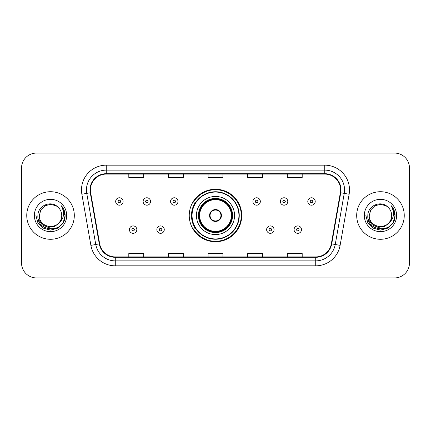 <?xml version="1.0" encoding="UTF-8"?>
<svg xmlns="http://www.w3.org/2000/svg" width="431" height="431" viewBox="0 0 431 431"><rect width="100%" height="100%" fill="white"/><g stroke="black" fill="none" stroke-linecap="round" stroke-linejoin="round"><path stroke-width="0.65" d="M189.241 215.5A26.259 26.259 0 0 0 215.5 241.759A26.259 26.259 0 0 0 241.759 215.5A26.259 26.259 0 0 0 215.5 189.241A26.259 26.259 0 0 0 189.241 215.5M195.539 228.877A24.028 24.028 0 0 1 195.539 202.123M21.55 167.939L21.55 263.061A14.864 14.864 0 0 0 36.414 277.92L394.586 277.92A14.864 14.864 0 0 0 409.45 263.061L409.45 167.939A14.864 14.864 0 0 0 394.586 153.08L36.414 153.08A14.864 14.864 0 0 0 21.55 167.939L21.55 263.061M26.754 215.5A23.78 23.78 0 0 0 50.529 239.28A23.78 23.78 0 0 0 74.31 215.5A23.78 23.78 0 0 0 50.529 191.72A23.78 23.78 0 0 0 26.754 215.5A23.78 23.78 0 0 0 50.529 239.28A23.78 23.78 0 0 0 74.31 215.5A23.78 23.78 0 0 0 50.529 191.72A23.78 23.78 0 0 0 26.754 215.5M356.69 215.5A23.78 23.78 0 0 0 380.471 239.28A23.78 23.78 0 0 0 404.246 215.5A23.78 23.78 0 0 0 380.471 191.72A23.78 23.78 0 0 0 356.69 215.5A23.78 23.78 0 0 0 380.471 239.28A23.78 23.78 0 0 0 404.246 215.5A23.78 23.78 0 0 0 380.471 191.72A23.78 23.78 0 0 0 356.69 215.5M90.413 189.936A15.855 15.855 0 0 1 106.263 174.086L324.737 174.086A15.855 15.855 0 0 1 340.35 192.689L331.331 243.817A15.855 15.855 0 0 1 315.724 256.914L115.276 256.914A15.855 15.855 0 0 1 99.669 243.817L90.65 192.689A15.855 15.855 0 0 1 90.413 189.936M90.014 189.936A16.249 16.249 0 0 0 90.262 192.759L99.275 243.887A16.249 16.249 0 0 0 115.276 257.312L315.724 257.312A16.249 16.249 0 0 0 331.725 243.887L340.738 192.759A16.249 16.249 0 0 0 324.737 173.688L106.263 173.688A16.249 16.249 0 0 0 90.014 189.936M81.868 194.241A24.772 24.772 0 0 1 106.263 165.165L324.737 165.165A24.772 24.772 0 0 1 349.132 194.241L340.113 245.363A24.772 24.772 0 0 1 315.724 265.835L115.276 265.835A24.772 24.772 0 0 1 90.887 245.363L81.868 194.241L86.75 193.379A19.815 19.815 0 0 1 106.263 170.121L324.737 170.121A19.815 19.815 0 0 1 344.25 193.379L335.237 244.506A19.815 19.815 0 0 1 315.724 260.879L115.276 260.879A19.815 19.815 0 0 1 95.763 244.506L86.75 193.379A19.815 19.815 0 0 1 86.448 189.936M394.586 153.08L36.414 153.08M36.414 277.92L394.586 277.92M409.45 263.061L409.45 167.939M208.071 174.086L208.071 177.437L222.929 177.437L222.929 174.086M168.435 174.086L168.435 177.437L183.299 177.437L183.299 174.086M128.804 174.086L128.804 177.437L143.668 177.437L143.668 174.086M247.701 174.086L247.701 177.437L262.565 177.437L262.565 174.086M287.332 174.086L287.332 177.437L302.196 177.437L302.196 174.086M222.929 256.914L222.929 253.563L208.071 253.563L208.071 256.914M183.299 256.914L183.299 253.563L168.435 253.563L168.435 256.914M143.668 256.914L143.668 253.563L128.804 253.563L128.804 256.914M262.565 256.914L262.565 253.563L247.701 253.563L247.701 256.914M302.196 256.914L302.196 253.563L287.332 253.563L287.332 256.914M59.112 222.692C53.169 230.73 38.747 225.591 39.334 215.5C38.645 229.949 62.414 229.949 61.73 215.5C62.414 229.949 38.645 229.949 39.334 215.5L40.832 209.902L44.932 205.802L50.529 204.299L56.132 205.802L57.867 207.036C50.993 199.833 37.761 205.77 37.885 215.5C36.63 232.788 64.661 233.241 65.113 216.34L65.135 215.5C65.092 211.826 63.874 208.604 61.471 205.824C63.298 208.82 63.939 212.047 63.4 215.5C62.878 218.436 61.45 220.834 59.112 222.692A11.201 11.201 0 0 0 61.73 215.5C62.414 229.949 38.645 229.949 39.334 215.5L40.832 209.902L44.932 205.802M61.73 215.5A11.201 11.201 0 0 0 57.867 207.036M59.828 222.094L54.769 226.469L48.143 227.396L42.044 224.637L38.235 219.131M34.378 215.5A16.152 16.152 0 0 0 50.529 231.652A16.152 16.152 0 0 0 66.686 215.5A16.152 16.152 0 0 0 50.529 199.348A16.152 16.152 0 0 0 34.378 215.5M61.471 205.824L65.129 215.926L64.451 211.077L65.129 215.926L64.451 211.077L65.129 215.926L61.579 205.948L65.129 215.926L61.579 205.948L65.135 215.5L63.179 222.8L57.835 228.15L50.529 230.106L43.229 228.15L37.885 222.8L35.924 215.5M61.579 205.948L65.129 215.931M196.428 215.5A19.072 19.072 0 0 1 215.5 196.428A19.072 19.072 0 0 1 234.572 215.5A19.072 19.072 0 0 1 215.5 234.572A19.072 19.072 0 0 1 196.428 215.5A19.072 19.072 0 0 0 215.5 234.572A19.072 19.072 0 0 0 234.572 215.5M195.841 202.123A23.78 23.78 0 0 0 195.841 228.877M238.93 215.5A23.43 23.43 0 0 0 215.5 192.07A23.43 23.43 0 0 0 192.07 215.5A23.43 23.43 0 0 0 215.5 238.93A23.43 23.43 0 0 0 238.93 215.5M198.659 215.5A16.841 16.841 0 0 0 215.5 232.341A16.841 16.841 0 0 0 232.341 215.5A16.841 16.841 0 0 0 215.5 198.659A16.841 16.841 0 0 0 198.659 215.5M199.645 215.5A15.855 15.855 0 0 1 215.5 199.645A15.855 15.855 0 0 1 231.355 215.5A15.855 15.855 0 0 1 215.5 231.355A15.855 15.855 0 0 1 199.645 215.5M209.558 215.5A5.942 5.942 0 0 0 215.5 221.442A5.942 5.942 0 0 0 221.442 215.5A5.942 5.942 0 0 0 215.5 209.558A5.942 5.942 0 0 0 209.558 215.5M199.154 215.5A16.346 16.346 0 0 1 215.5 199.154A16.346 16.346 0 0 1 231.846 215.5A16.346 16.346 0 0 1 215.5 231.846A16.346 16.346 0 0 1 199.154 215.5M241.263 215.5A25.763 25.763 0 0 1 193.481 228.877L195.873 228.877A23.753 23.753 0 0 0 239.253 215.559A23.753 23.753 0 0 0 195.873 202.123L193.481 202.123A25.763 25.763 0 0 1 241.263 215.5M209.746 214.013L209.945 214.013A5.748 5.748 0 0 1 221.055 214.013L220.742 214.013A5.447 5.447 0 0 1 215.5 220.947A5.447 5.447 0 0 1 210.258 214.013A5.447 5.447 0 0 1 220.742 214.013L221.254 214.013M209.945 214.013L210.258 214.013L209.945 214.013M221.254 216.987L220.742 216.987A5.447 5.447 0 0 1 210.258 216.987L209.746 216.987M220.742 216.987L221.055 216.987A5.748 5.748 0 0 1 209.945 216.987L210.258 216.987M391.666 215.5C392.355 229.949 368.586 229.949 369.27 215.5L370.768 209.902L374.868 205.802L380.471 204.299L386.068 205.802L387.803 207.036C380.934 199.833 367.702 205.77 367.826 215.5C366.565 232.788 394.597 233.241 395.049 216.34L395.076 215.5C395.033 211.826 393.81 208.604 391.407 205.824C393.234 208.82 393.88 212.047 393.336 215.5C392.813 218.436 391.386 220.834 389.053 222.692A11.201 11.201 0 0 0 391.666 215.5C392.355 229.949 368.586 229.949 369.27 215.5L370.768 209.902L374.868 205.802L380.471 204.299L386.068 205.802L387.803 207.036A11.201 11.201 0 0 1 391.666 215.5C392.355 229.949 368.586 229.949 369.27 215.5C368.688 225.591 383.105 230.73 389.053 222.692M389.764 222.094L384.705 226.469L378.084 227.396L371.985 224.637L368.176 219.131M364.314 215.5A16.152 16.152 0 0 0 380.471 231.652A16.152 16.152 0 0 0 396.622 215.5A16.152 16.152 0 0 0 380.471 199.348A16.152 16.152 0 0 0 364.314 215.5M391.407 205.824L395.065 215.926L394.387 211.077L395.076 215.5M365.865 215.5L367.821 222.8L373.165 228.15L380.471 230.106L387.771 228.15L393.115 222.8L395.076 215.5L391.515 205.948L395.065 215.926L391.623 206.072M391.515 205.948L395.065 215.931M123.11 201.482A3.717 3.717 0 0 1 119.392 205.194A3.717 3.717 0 0 1 115.675 201.482A3.717 3.717 0 0 1 119.392 197.764A3.717 3.717 0 0 1 123.11 201.482A3.717 3.717 0 0 0 119.392 197.764A3.717 3.717 0 0 0 115.675 201.482M150.554 201.482A3.717 3.717 0 0 1 146.836 205.194A3.717 3.717 0 0 1 143.124 201.482A3.717 3.717 0 0 1 146.836 197.764A3.717 3.717 0 0 1 150.554 201.482A3.717 3.717 0 0 0 146.836 197.764A3.717 3.717 0 0 0 143.124 201.482M177.998 201.482A3.717 3.717 0 0 1 174.28 205.194A3.717 3.717 0 0 1 170.568 201.482A3.717 3.717 0 0 1 174.28 197.764A3.717 3.717 0 0 1 177.998 201.482A3.717 3.717 0 0 0 174.28 197.764A3.717 3.717 0 0 0 170.568 201.482M260.335 201.482A3.717 3.717 0 0 1 256.617 205.194A3.717 3.717 0 0 1 252.905 201.482A3.717 3.717 0 0 1 256.617 197.764A3.717 3.717 0 0 1 260.335 201.482A3.717 3.717 0 0 0 256.617 197.764A3.717 3.717 0 0 0 252.905 201.482M287.779 201.482A3.717 3.717 0 0 1 284.061 205.194A3.717 3.717 0 0 1 280.349 201.482A3.717 3.717 0 0 1 284.061 197.764A3.717 3.717 0 0 1 287.779 201.482A3.717 3.717 0 0 0 284.061 197.764A3.717 3.717 0 0 0 280.349 201.482M315.223 201.482A3.717 3.717 0 0 1 311.511 205.194A3.717 3.717 0 0 1 307.793 201.482A3.717 3.717 0 0 1 311.511 197.764A3.717 3.717 0 0 1 315.223 201.482A3.717 3.717 0 0 0 311.511 197.764A3.717 3.717 0 0 0 307.793 201.482M129.397 229.621A3.717 3.717 0 0 1 133.114 225.903A3.717 3.717 0 0 1 136.832 229.621A3.717 3.717 0 0 1 133.114 233.333A3.717 3.717 0 0 1 129.397 229.621A3.717 3.717 0 0 0 133.114 233.333A3.717 3.717 0 0 0 136.832 229.621M156.846 229.621A3.717 3.717 0 0 1 160.558 225.903A3.717 3.717 0 0 1 164.276 229.621A3.717 3.717 0 0 1 160.558 233.333A3.717 3.717 0 0 1 156.846 229.621A3.717 3.717 0 0 0 160.558 233.333A3.717 3.717 0 0 0 164.276 229.621M266.627 229.621A3.717 3.717 0 0 1 270.339 225.903A3.717 3.717 0 0 1 274.057 229.621A3.717 3.717 0 0 1 270.339 233.333A3.717 3.717 0 0 1 266.627 229.621A3.717 3.717 0 0 0 270.339 233.333A3.717 3.717 0 0 0 274.057 229.621M294.071 229.621A3.717 3.717 0 0 1 297.789 225.903A3.717 3.717 0 0 1 301.501 229.621A3.717 3.717 0 0 1 297.789 233.333A3.717 3.717 0 0 1 294.071 229.621A3.717 3.717 0 0 0 297.789 233.333A3.717 3.717 0 0 0 301.501 229.621M324.737 165.165L324.737 173.688M86.75 193.379L90.262 192.759M115.276 265.835L115.276 257.312M315.724 257.312L315.724 265.835M331.725 243.887L340.113 245.363M90.887 245.363L99.275 243.887M340.738 192.759L349.132 194.241M106.263 165.165L106.263 173.688M232.589 215.5A17.089 17.089 0 0 0 215.5 198.411A17.089 17.089 0 0 0 198.411 215.5A17.089 17.089 0 0 0 215.5 232.589A17.089 17.089 0 0 0 232.589 215.5M118.153 201.482A1.239 1.239 0 0 0 119.392 202.721A1.239 1.239 0 0 0 120.632 201.482A1.239 1.239 0 0 0 119.392 200.243A1.239 1.239 0 0 0 118.153 201.482M145.597 201.482A1.239 1.239 0 0 0 146.836 202.721A1.239 1.239 0 0 0 148.075 201.482A1.239 1.239 0 0 0 146.836 200.243A1.239 1.239 0 0 0 145.597 201.482M173.046 201.482A1.239 1.239 0 0 0 174.28 202.721A1.239 1.239 0 0 0 175.519 201.482A1.239 1.239 0 0 0 174.28 200.243A1.239 1.239 0 0 0 173.046 201.482M255.378 201.482A1.239 1.239 0 0 0 256.617 202.721A1.239 1.239 0 0 0 257.857 201.482A1.239 1.239 0 0 0 256.617 200.243A1.239 1.239 0 0 0 255.378 201.482M282.828 201.482A1.239 1.239 0 0 0 284.061 202.721A1.239 1.239 0 0 0 285.3 201.482A1.239 1.239 0 0 0 284.061 200.243A1.239 1.239 0 0 0 282.828 201.482M310.272 201.482A1.239 1.239 0 0 0 311.511 202.721A1.239 1.239 0 0 0 312.75 201.482A1.239 1.239 0 0 0 311.511 200.243A1.239 1.239 0 0 0 310.272 201.482M134.353 229.621A1.239 1.239 0 0 0 133.114 228.382A1.239 1.239 0 0 0 131.875 229.621A1.239 1.239 0 0 0 133.114 230.86A1.239 1.239 0 0 0 134.353 229.621M161.797 229.621A1.239 1.239 0 0 0 160.558 228.382A1.239 1.239 0 0 0 159.319 229.621A1.239 1.239 0 0 0 160.558 230.86A1.239 1.239 0 0 0 161.797 229.621M271.578 229.621A1.239 1.239 0 0 0 270.339 228.382A1.239 1.239 0 0 0 269.1 229.621A1.239 1.239 0 0 0 270.339 230.86A1.239 1.239 0 0 0 271.578 229.621M299.022 229.621A1.239 1.239 0 0 0 297.789 228.382A1.239 1.239 0 0 0 296.55 229.621A1.239 1.239 0 0 0 297.789 230.86A1.239 1.239 0 0 0 299.022 229.621"/></g></svg>
